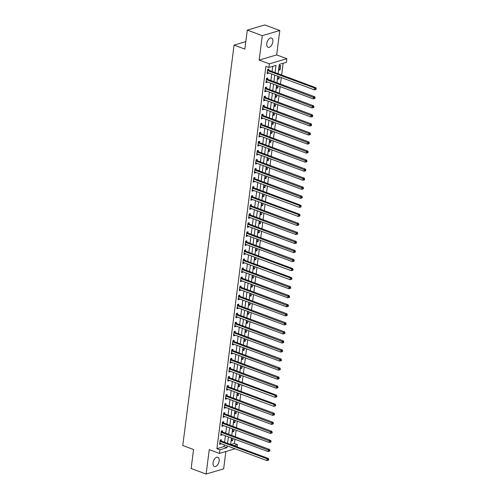 <?xml version="1.0" encoding="UTF-8"?>
<svg xmlns="http://www.w3.org/2000/svg" width="499" height="499" viewBox="0 0 499 499"><rect width="100%" height="100%" fill="white"/><g stroke="black" fill="none" stroke-linecap="round" stroke-linejoin="round"><path stroke-width="0.75" d="M219.136 460.989A4.928 2.738 110.3 0 0 217.82 457.265A4.928 2.738 110.3 0 0 213.079 462.779A4.928 2.738 110.3 0 0 214.395 466.503A4.928 2.738 110.3 0 0 219.136 460.989M272.841 41.773A4.928 2.738 110.3 0 0 271.525 38.049A4.928 2.738 110.3 0 0 266.784 43.563A4.928 2.738 110.3 0 0 268.1 47.286A4.928 2.738 110.3 0 0 272.841 41.773M230.881 444.565L234.424 443.517L237.424 444.628L237.131 446.879M245.82 41.642L234.075 45.103L182.777 445.513L193.568 449.512L191.136 468.499L206.124 474.05L223.639 468.885L225.866 451.514M234.075 45.103L244.859 49.102L247.292 30.115L264.813 24.95L279.796 30.501L262.281 35.66L259.156 60.08L269.341 63.853L286.863 58.689L286.401 62.306L279.297 64.402L278.105 73.715M259.156 60.08L276.671 54.915L279.796 30.501M276.671 54.915L286.863 58.689M234.424 443.517L234.967 439.288M235.291 436.731L236.127 430.244M236.451 427.687L237.281 421.206M237.611 418.642L238.441 412.162M238.772 409.598L239.601 403.117M239.925 400.56L240.755 394.073M241.086 391.515L241.915 385.035M242.246 382.471L243.075 375.99M243.4 373.433L244.236 366.946M244.56 364.389L245.389 357.908M245.72 355.344L246.55 348.863M246.88 346.3L247.71 339.819M248.034 337.262L248.864 330.775M249.194 328.217L250.024 321.736M250.355 319.173L251.184 312.692M251.508 310.135L252.344 303.648M252.669 301.09L253.498 294.61M253.829 292.046L254.658 285.565M254.989 283.002L255.819 276.521M256.143 273.963L256.973 267.476M257.303 264.919L258.133 258.438M258.463 255.875L259.293 249.394M259.617 246.83L260.453 240.35M260.777 237.792L261.607 231.305M261.938 228.748L262.767 222.267M263.098 219.703L263.927 213.223M264.252 210.665L265.081 204.178M265.412 201.621L266.241 195.14M266.572 192.577L267.402 186.096M267.726 183.532L268.562 177.051M268.886 174.494L269.716 168.007M270.046 165.45L270.876 158.969M271.207 156.405L272.036 149.925M272.36 147.367L273.19 140.88M273.521 138.323L274.35 131.836M274.681 129.278L275.51 122.798M275.835 120.234L276.671 113.753M276.995 111.196L277.824 104.709M278.155 102.152L278.985 95.671M279.315 93.107L280.145 86.626M280.469 84.063L281.299 77.582M281.629 75.025L283.133 63.267M247.292 30.115L262.281 35.66M279.502 65.824L278.947 70.166L280.132 69.816L280.688 65.475L279.502 65.824M278.149 76.416L277.793 79.21L278.972 78.861L279.234 76.815M276.989 85.46L276.633 88.254L277.818 87.905L278.08 85.859M275.835 94.498L275.473 97.293L276.658 96.943L276.92 94.904M274.675 103.543L274.313 106.337L275.498 105.988L275.76 103.948M273.514 112.587L273.159 115.381L274.338 115.032L274.6 112.986M272.354 121.631L271.999 124.419L273.184 124.07L273.446 122.03M271.2 130.669L270.838 133.464L272.024 133.114L272.286 131.075M270.04 139.714L269.685 142.508L270.863 142.159L271.125 140.119M268.88 148.758L268.524 151.553L269.709 151.203L269.971 149.157M267.726 157.796L267.364 160.591L268.549 160.241L268.811 158.202M266.566 166.841L266.204 169.635L267.389 169.286L267.651 167.246M265.406 175.885L265.05 178.679L266.229 178.33L266.491 176.284M264.245 184.929L263.89 187.718L265.075 187.374L265.337 185.329M263.092 193.968L262.73 196.762L263.915 196.413L264.177 194.373M261.931 203.012L261.576 205.806L262.755 205.457L263.017 203.417M260.771 212.056L260.416 214.851L261.601 214.501L261.863 212.455M259.617 221.094L259.255 223.889L260.441 223.54L260.703 221.5M258.457 230.139L258.095 232.933L259.28 232.584L259.542 230.544M257.297 239.183L256.941 241.978L258.12 241.628L258.382 239.582M256.137 248.228L255.781 251.022L256.966 250.673L257.228 248.627M254.983 257.266L254.621 260.06L255.806 259.711L256.068 257.671M253.823 266.31L253.467 269.104L254.646 268.755L254.908 266.716M252.662 275.354L252.307 278.149L253.492 277.8L253.754 275.754M251.508 284.399L251.147 287.187L252.332 286.838L252.594 284.798M250.348 293.437L249.987 296.231L251.172 295.882L251.434 293.842M249.188 302.481L248.833 305.276L250.011 304.926L250.273 302.887M248.028 311.526L247.672 314.32L248.858 313.971L249.12 311.925M246.874 320.564L246.512 323.358L247.697 323.009L247.959 320.969M245.714 329.608L245.358 332.403L246.537 332.053L246.799 330.014M244.554 338.653L244.198 341.447L245.383 341.098L245.645 339.052M243.4 347.697L243.038 350.485L244.223 350.142L244.485 348.096M242.24 356.735L241.878 359.529L243.063 359.18L243.325 357.141M241.079 365.779L240.724 368.574L241.903 368.225L242.165 366.185M239.919 374.824L239.564 377.618L240.749 377.269L241.011 375.223M238.765 383.862L238.403 386.656L239.589 386.307L239.851 384.267M237.605 392.906L237.25 395.701L238.428 395.351L238.69 393.312M236.445 401.951L236.089 404.745L237.274 404.396L237.536 402.356M235.291 410.995L234.929 413.79L236.114 413.44L236.376 411.394M234.131 420.033L233.769 422.828L234.954 422.478L235.216 420.439M232.971 429.078L232.615 431.872L233.794 431.523L234.056 429.483M231.81 438.122L231.455 440.916L232.64 440.567L232.902 438.521M275.061 72.592L275.984 65.375L268.88 67.471L265.886 66.361L216.909 448.682L224.007 446.586L224.238 444.79M224.569 442.226L225.398 435.746M225.723 433.182L226.558 426.701M226.883 424.144L227.712 417.657M228.043 415.099L228.873 408.619M229.203 406.055L230.033 399.574M230.357 397.017L231.187 390.53M231.517 387.973L232.347 381.492M232.677 378.928L233.507 372.447M233.831 369.884L234.667 363.403M234.992 360.846L235.821 354.359M236.152 351.801L236.981 345.32M237.312 342.757L238.142 336.276M238.466 333.719L239.295 327.232M239.626 324.674L240.456 318.194M240.786 315.63L241.616 309.149M241.94 306.586L242.776 300.105M243.1 297.547L243.93 291.06M244.261 288.503L245.09 282.022M245.421 279.459L246.25 272.978M246.575 270.414L247.404 263.934M247.735 261.376L248.564 254.889M248.895 252.332L249.725 245.851M250.049 243.287L250.885 236.807M251.209 234.249L252.039 227.762M252.369 225.205L253.199 218.724M253.529 216.161L254.359 209.68M254.683 207.116L255.513 200.635M255.844 198.078L256.673 191.591M257.004 189.034L257.833 182.553M258.158 179.989L258.993 173.509M259.318 170.951L260.147 164.464M260.478 161.907L261.308 155.42M261.638 152.862L262.468 146.382M262.792 143.818L263.622 137.337M263.952 134.78L264.782 128.293M265.112 125.736L265.942 119.255M266.266 116.691L267.102 110.21M267.427 107.647L268.256 101.166M268.587 98.609L269.416 92.122M269.747 89.564L270.577 83.084M270.901 80.52L271.73 74.039M272.061 71.482L272.722 66.336M268.699 70.141L268.855 68.962L267.67 69.311L267.115 73.652L268.294 73.303L268.362 72.792M267.545 79.185L267.695 78.006L266.51 78.355L265.955 82.697L267.14 82.347L267.202 81.836M266.385 88.229L266.535 87.051L265.349 87.4L264.794 91.741L265.979 91.392L266.048 90.874M265.225 97.268L265.374 96.095L264.196 96.444L263.64 100.779L264.819 100.43L264.888 99.919M264.071 106.312L264.221 105.133L263.035 105.482L262.48 109.824L263.665 109.474L263.728 108.963M262.911 115.356L263.06 114.177L261.875 114.527L261.32 118.868L262.505 118.519L262.568 118.001M261.75 124.394L261.9 123.222L260.721 123.571L260.16 127.912L261.345 127.563L261.414 127.045M260.59 133.439L260.746 132.26L259.561 132.609L259.006 136.951L260.185 136.601L260.253 136.09M259.436 142.483L259.586 141.304L258.401 141.654L257.846 145.995L259.031 145.646L259.093 145.134M258.276 151.528L258.426 150.349L257.241 150.698L256.686 155.039L257.871 154.69L257.939 154.172M257.116 160.566L257.266 159.393L256.087 159.742L255.532 164.077L256.711 163.734L256.779 163.217M255.962 169.61L256.112 168.431L254.927 168.781L254.371 173.122L255.557 172.773L255.619 172.261M254.802 178.654L254.952 177.476L253.766 177.825L253.211 182.166L254.396 181.817L254.459 181.305M253.642 187.699L253.791 186.52L252.613 186.869L252.051 191.211L253.236 190.861L253.305 190.344M252.482 196.737L252.637 195.564L251.452 195.907L250.897 200.249L252.076 199.899L252.145 199.388M251.328 205.781L251.477 204.602L250.292 204.952L249.737 209.293L250.922 208.944L250.985 208.432M250.167 214.826L250.317 213.647L249.132 213.996L248.577 218.337L249.762 217.988L249.831 217.47M249.007 223.864L249.157 222.691L247.978 223.041L247.423 227.382L248.602 227.033L248.67 226.515M247.853 232.908L248.003 231.729L246.818 232.079L246.263 236.42L247.448 236.071L247.51 235.559M246.693 241.953L246.843 240.774L245.658 241.123L245.103 245.464L246.288 245.115L246.35 244.604M245.533 250.997L245.683 249.818L244.504 250.167L243.942 254.509L245.128 254.159L245.196 253.642M244.373 260.035L244.529 258.862L243.344 259.212L242.788 263.547L243.967 263.198L244.036 262.686M243.219 269.08L243.369 267.901L242.183 268.25L241.628 272.591L242.813 272.242L242.876 271.73M242.059 278.124L242.208 276.945L241.023 277.294L240.468 281.636L241.653 281.286L241.722 280.769M240.898 287.162L241.048 285.989L239.869 286.339L239.314 290.68L240.493 290.331L240.562 289.813M239.745 296.206L239.894 295.034L238.709 295.377L238.154 299.718L239.339 299.369L239.401 298.857M238.584 305.251L238.734 304.072L237.549 304.421L236.994 308.762L238.179 308.413L238.241 307.902M237.424 314.295L237.574 313.116L236.395 313.466L235.834 317.807L237.019 317.458L237.087 316.94M236.264 323.333L236.42 322.161L235.235 322.51L234.68 326.845L235.859 326.502L235.927 325.984M235.11 332.378L235.26 331.199L234.075 331.548L233.52 335.889L234.705 335.54L234.767 335.029M233.95 341.422L234.1 340.243L232.914 340.592L232.359 344.934L233.544 344.584L233.613 344.073M232.79 350.466L232.939 349.288L231.761 349.637L231.205 353.978L232.384 353.629L232.453 353.111M231.636 359.505L231.786 358.332L230.6 358.675L230.045 363.016L231.23 362.667L231.293 362.155M230.476 368.549L230.625 367.37L229.44 367.719L228.885 372.061L230.07 371.711L230.133 371.2M229.315 377.593L229.465 376.414L228.286 376.764L227.725 381.105L228.91 380.756L228.979 380.238M228.155 386.631L228.311 385.459L227.126 385.808L226.571 390.149L227.75 389.8L227.818 389.282M227.001 395.676L227.151 394.497L225.966 394.846L225.411 399.188L226.596 398.838L226.658 398.327M225.841 404.72L225.991 403.541L224.806 403.891L224.251 408.232L225.436 407.883L225.504 407.371M224.681 413.765L224.831 412.586L223.652 412.935L223.097 417.276L224.276 416.927L224.344 416.409M223.527 422.803L223.677 421.63L222.492 421.979L221.936 426.314L223.122 425.971L223.184 425.454M222.367 431.847L222.517 430.668L221.331 431.017L220.776 435.359L221.961 435.009L222.024 434.498M221.207 440.891L221.356 439.713L220.178 440.062L219.616 444.403L220.801 444.054L220.87 443.536M235.079 448.801L219.441 453.41L209.249 449.636L206.124 474.05M219.441 453.41L219.903 449.792L227.008 447.697L227.238 445.9M216.909 448.682L219.903 449.792M268.88 67.471L269.341 63.853M233.875 445.676L237.424 444.628M277.775 76.278L276.945 82.759M276.614 85.317L275.785 91.804M275.46 94.361L274.625 100.842M274.3 103.405L273.471 109.886M273.14 112.45L272.311 118.93M271.98 121.488L271.15 127.975M270.826 130.532L269.996 137.013M269.666 139.577L268.836 146.057M268.506 148.621L267.676 155.102M267.352 157.659L266.516 164.146M266.192 166.703L265.362 173.184M265.031 175.748L264.202 182.229M263.871 184.786L263.042 191.273M262.717 193.83L261.888 200.311M261.557 202.875L260.728 209.355M260.397 211.919L259.567 218.4M259.243 220.957L258.407 227.444M258.083 230.002L257.253 236.482M256.923 239.046L256.093 245.527M255.762 248.084L254.933 254.571M254.609 257.128L253.779 263.609M253.448 266.173L252.619 272.654M252.288 275.217L251.459 281.698M251.134 284.255L250.298 290.742M249.974 293.3L249.144 299.78M248.814 302.344L247.984 308.825M247.654 311.388L246.824 317.869M246.5 320.427L245.67 326.914M245.34 329.471L244.51 335.952M244.179 338.515L243.35 344.996M243.025 347.554L242.19 354.041M241.865 356.598L241.036 363.079M240.705 365.642L239.876 372.123M239.545 374.687L238.715 381.167M238.391 383.725L237.561 390.212M237.231 392.769L236.401 399.25M236.071 401.814L235.241 408.294M234.917 410.852L234.081 417.339M233.757 419.896L232.927 426.383M232.596 428.94L231.767 435.421M231.436 437.985L230.607 444.466M227.563 443.337L228.392 436.856M228.723 434.292L229.552 427.811M229.883 425.254L230.713 418.767M231.037 416.21L231.873 409.729M232.197 407.165L233.027 400.685M233.357 398.127L234.187 391.64M234.518 389.083L235.347 382.602M235.671 380.038L236.501 373.558M236.832 370.994L237.661 364.513M237.992 361.956L238.821 355.469M239.146 352.912L239.982 346.431M240.306 343.867L241.136 337.386M241.466 334.823L242.296 328.342M242.626 325.785L243.456 319.298M243.78 316.74L244.61 310.259M244.94 307.696L245.77 301.215M246.101 298.658L246.93 292.171M247.255 289.613L248.09 283.133M248.415 280.569L249.244 274.088M249.575 271.525L250.404 265.044M250.735 262.486L251.565 255.999M251.889 253.442L252.719 246.961M253.049 244.398L253.879 237.917M254.209 235.36L255.039 228.873M255.363 226.315L256.199 219.834M256.523 217.271L257.353 210.79M257.684 208.226L258.513 201.746M258.844 199.188L259.673 192.701M259.998 190.144L260.827 183.663M261.158 181.1L261.987 174.619M262.318 172.055L263.148 165.574M263.472 163.017L264.308 156.53M264.632 153.973L265.462 147.492M265.792 144.928L266.622 138.448M266.953 135.89L267.782 129.403M268.106 126.846L268.936 120.365M269.267 117.801L270.096 111.321M270.427 108.757L271.256 102.276M271.581 99.719L272.417 93.232M272.741 90.675L273.571 84.194M273.901 81.63L274.731 75.149M224.007 446.586L227.008 447.697M267.208 72.904L268.294 73.303M279.047 69.417L280.132 69.816M231.548 440.162L232.64 440.567M232.709 431.117L233.794 431.523M233.869 422.079L234.954 422.478M235.029 413.035L236.114 413.44M236.183 403.99L237.274 404.396M237.343 394.952L238.428 395.351M238.503 385.908L239.589 386.307M239.657 376.864L240.749 377.269M240.817 367.819L241.903 368.225M241.978 358.781L243.063 359.18M243.138 349.737L244.223 350.142M244.292 340.692L245.383 341.098M245.452 331.654L246.537 332.053M246.612 322.61L247.697 323.009M247.766 313.565L248.858 313.971M248.926 304.521L250.011 304.926M250.086 295.483L251.172 295.882M251.247 286.438L252.332 286.838M252.4 277.394L253.492 277.8M253.561 268.35L254.646 268.755M254.721 259.312L255.806 259.711M255.875 250.267L256.966 250.673M257.035 241.223L258.12 241.628M258.195 232.185L259.28 232.584M259.355 223.14L260.441 223.54M260.509 214.096L261.601 214.501M261.669 205.052L262.755 205.457M262.83 196.013L263.915 196.413M263.983 186.969L265.075 187.374M265.144 177.925L266.229 178.33M266.304 168.887L267.389 169.286M267.464 159.842L268.549 160.241M268.618 150.798L269.709 151.203M269.778 141.753L270.863 142.159M270.938 132.715L272.024 133.114M272.092 123.671L273.184 124.07M273.252 114.627L274.338 115.032M274.413 105.582L275.498 105.988M275.573 96.544L276.658 96.943M276.727 87.5L277.818 87.905M277.887 78.455L278.972 78.861M266.048 81.942L267.14 82.347M264.894 90.986L265.979 91.392M263.734 100.031L264.819 100.43M262.574 109.075L263.665 109.474M261.42 118.113L262.505 118.519M260.26 127.158L261.345 127.563M259.1 136.202L260.185 136.601M257.939 145.246L259.031 145.646M256.785 154.285L257.871 154.69M255.625 163.329L256.711 163.734M254.465 172.373L255.557 172.773M253.311 181.411L254.396 181.817M252.151 190.456L253.236 190.861M250.991 199.5L252.076 199.899M249.831 208.545L250.922 208.944M248.677 217.583L249.762 217.988M247.516 226.627L248.602 227.033M246.356 235.671L247.448 236.071M245.202 244.71L246.288 245.115M244.042 253.754L245.128 254.159M242.882 262.798L243.967 263.198M241.722 271.843L242.813 272.242M240.568 280.881L241.653 281.286M239.408 289.925L240.493 290.331M238.248 298.97L239.339 299.369M237.094 308.014L238.179 308.413M235.933 317.052L237.019 317.458M234.773 326.096L235.859 326.502M233.613 335.141L234.705 335.54M232.459 344.179L233.544 344.584M231.299 353.223L232.384 353.629M230.139 362.268L231.23 362.667M228.985 371.312L230.07 371.711M227.825 380.35L228.91 380.756M226.665 389.395L227.75 389.8M225.504 398.439L226.596 398.838M224.35 407.477L225.436 407.883M223.19 416.522L224.276 416.927M222.03 425.566L223.122 425.971M220.876 434.61L221.961 435.009M219.716 443.648L220.801 444.054M267.52 70.49L267.589 70.552A0.767 0.593 -106.4 0 0 267.807 70.69L314.682 88.055L314.451 89.864L316.129 89.365L316.223 88.641L315.748 88.778L315.655 89.502L314.451 89.864L267.576 72.498A0.767 0.593 -106.4 0 0 267.345 72.467L267.264 72.48M267.763 69.286L268.774 70.209A0.767 0.593 -106.4 0 0 268.992 70.34L315.867 87.705L314.682 88.055L315.748 88.778M315.636 89.514L316.129 89.365M316.223 88.641L315.867 87.705M314.969 98.403L315.062 97.679L314.588 97.823L314.495 98.546L314.969 98.403L313.291 98.902L266.416 81.543A0.767 0.593 -106.4 0 0 266.185 81.512L266.104 81.518M314.495 98.546L313.291 98.902L313.528 97.093L314.707 96.744L267.832 79.385A0.767 0.593 -106.4 0 1 267.614 79.247L266.603 78.331M266.36 79.534L266.429 79.597A0.767 0.593 -106.4 0 0 266.647 79.734L314.588 97.823M315.062 97.679L314.707 96.744M313.815 107.447L313.902 106.724L313.434 106.867L313.341 107.591L313.815 107.447L312.137 107.946L265.256 90.587A0.767 0.593 -106.4 0 0 265.025 90.556L264.944 90.562M313.341 107.591L312.137 107.946L312.368 106.137L313.553 105.788L266.672 88.429A0.767 0.593 -106.4 0 1 266.454 88.292L265.449 87.369M265.2 88.573L265.275 88.641A0.767 0.593 -106.4 0 0 265.487 88.778L313.434 106.867M313.902 106.724L313.553 105.788M312.655 116.492L312.748 115.768L312.274 115.905L312.181 116.629L312.655 116.492L310.977 116.991L264.102 99.625A0.767 0.593 -106.4 0 0 263.871 99.594L263.79 99.607M312.181 116.629L310.977 116.991L311.208 115.182L312.393 114.832L265.512 97.467A0.767 0.593 -106.4 0 1 265.3 97.336L264.289 96.413M264.046 97.617L264.114 97.685A0.767 0.593 -106.4 0 0 264.333 97.816L312.274 115.905M312.748 115.768L312.393 114.832M311.495 125.536L311.588 124.812L311.114 124.95L311.02 125.673L311.495 125.536L309.817 126.029L262.942 108.67A0.767 0.593 -106.4 0 0 262.711 108.639L262.63 108.645M311.02 125.673L309.817 126.029L310.047 124.226L311.233 123.877L264.358 106.512A0.767 0.593 -106.4 0 1 264.139 106.374L263.129 105.457M262.886 106.661L262.954 106.724A0.767 0.593 -106.4 0 0 263.173 106.861L311.114 124.95M311.588 124.812L311.233 123.877M310.334 134.574L310.428 133.851L309.954 133.994L309.867 134.718L310.334 134.574L308.663 135.073L261.782 117.714A0.767 0.593 -106.4 0 0 261.551 117.683L261.47 117.689M309.867 134.718L308.663 135.073L308.893 133.264L310.072 132.915L263.198 115.556A0.767 0.593 -106.4 0 1 262.979 115.419L261.969 114.496M261.726 115.706L261.8 115.768A0.767 0.593 -106.4 0 0 262.012 115.905L309.954 133.994M310.428 133.851L310.072 132.915M309.18 143.618L309.274 142.895L308.8 143.032L308.706 143.756L309.18 143.618L307.503 144.117L260.621 126.752A0.767 0.593 -106.4 0 0 260.397 126.721L260.316 126.734M308.706 143.756L307.503 144.117L307.733 142.309L308.918 141.959L262.037 124.6A0.767 0.593 -106.4 0 1 261.825 124.463L260.815 123.54M260.565 124.744L260.64 124.812A0.767 0.593 -106.4 0 0 260.858 124.943L308.8 143.032M309.274 142.895L308.918 141.959M308.02 152.663L308.114 151.939L307.64 152.076L307.546 152.8L308.02 152.663L306.342 153.162L259.468 135.797A0.767 0.593 -106.4 0 0 259.237 135.765L259.156 135.778M307.546 152.8L306.342 153.162L306.573 151.353L307.758 151.004L260.883 133.638A0.767 0.593 -106.4 0 1 260.665 133.507L259.655 132.584M259.411 133.788L259.48 133.857A0.767 0.593 -106.4 0 0 259.698 133.988L307.64 152.076M308.114 151.939L307.758 151.004M306.86 161.701L306.954 160.984L306.48 161.121L306.386 161.844L306.86 161.701L305.182 162.2L258.307 144.841A0.767 0.593 -106.4 0 0 258.077 144.81L257.995 144.816M306.386 161.844L305.182 162.2L305.419 160.391L306.598 160.042L259.723 142.683A0.767 0.593 -106.4 0 1 259.505 142.546L258.494 141.629M258.251 142.833L258.32 142.895A0.767 0.593 -106.4 0 0 258.538 143.032L306.48 161.121M306.954 160.984L306.598 160.042M305.706 170.745L305.793 170.022L305.326 170.165L305.232 170.889L305.706 170.745L304.028 171.244L257.147 153.885A0.767 0.593 -106.4 0 0 256.916 153.854L256.835 153.86M305.232 170.889L304.028 171.244L304.259 169.435L305.444 169.086L258.563 151.727A0.767 0.593 -106.4 0 1 258.345 151.59L257.341 150.667M257.091 151.877L257.166 151.939A0.767 0.593 -106.4 0 0 257.378 152.076L305.326 170.165M305.793 170.022L305.444 169.086M304.546 179.79L304.639 179.066L304.165 179.203L304.072 179.927L304.546 179.79L302.868 180.289L255.993 162.923A0.767 0.593 -106.4 0 0 255.762 162.892L255.681 162.905M304.072 179.927L302.868 180.289L303.099 178.48L304.284 178.131L257.409 160.765A0.767 0.593 -106.4 0 1 257.191 160.634L256.18 159.711M255.937 160.915L256.006 160.984A0.767 0.593 -106.4 0 0 256.224 161.115L304.165 179.203M304.639 179.066L304.284 178.131M303.386 188.834L303.479 188.111L303.005 188.248L302.912 188.971L303.386 188.834L301.708 189.333L254.833 171.968A0.767 0.593 -106.4 0 0 254.602 171.937L254.521 171.949M302.912 188.971L301.708 189.333L301.939 187.524L303.124 187.175L256.249 169.81A0.767 0.593 -106.4 0 1 256.031 169.672L255.02 168.756M254.777 169.959L254.846 170.022A0.767 0.593 -106.4 0 0 255.064 170.159L303.005 188.248M303.479 188.111L303.124 187.175M302.226 197.872L302.319 197.149L301.845 197.292L301.758 198.016L302.226 197.872L300.554 198.371L253.673 181.012A0.767 0.593 -106.4 0 0 253.442 180.981L253.361 180.987M301.758 198.016L300.554 198.371L300.785 196.562L301.964 196.213L255.089 178.854A0.767 0.593 -106.4 0 1 254.87 178.717L253.86 177.8M253.617 179.004L253.692 179.066A0.767 0.593 -106.4 0 0 253.904 179.203L301.845 197.292M302.319 197.149L301.964 196.213M252.457 188.042L252.531 188.111A0.767 0.593 -106.4 0 0 252.75 188.248L299.625 205.607L299.394 207.416L301.072 206.917L301.165 206.193L300.691 206.33L300.598 207.054L299.394 207.416L252.513 190.05A0.767 0.593 -106.4 0 0 252.288 190.025L252.207 190.032M252.706 186.838L253.717 187.761A0.767 0.593 -106.4 0 0 253.929 187.898L300.81 205.257L299.625 205.607L300.691 206.33M300.579 207.066L301.072 206.917M301.165 206.193L300.81 205.257M251.303 197.086L251.371 197.155A0.767 0.593 -106.4 0 0 251.59 197.286L298.464 214.651L298.234 216.46L299.911 215.961L300.005 215.237L299.531 215.375L299.437 216.098L298.234 216.46L251.359 199.095A0.767 0.593 -106.4 0 0 251.128 199.064L251.047 199.076M251.546 195.882L252.556 196.806A0.767 0.593 -106.4 0 0 252.775 196.937L299.649 214.302L298.464 214.651L299.531 215.375M299.419 216.111L299.911 215.961M300.005 215.237L299.649 214.302M298.751 225.005L298.845 224.282L298.371 224.419L298.277 225.143L298.751 225.005L297.073 225.498L250.199 208.139A0.767 0.593 -106.4 0 0 249.968 208.108L249.887 208.114M298.277 225.143L297.073 225.498L297.31 223.689L298.489 223.346L251.615 205.981A0.767 0.593 -106.4 0 1 251.396 205.844L250.386 204.927M250.142 206.131L250.211 206.193A0.767 0.593 -106.4 0 0 250.429 206.33L298.371 224.419M298.845 224.282L298.489 223.346M297.597 234.043L297.685 233.32L297.217 233.463L297.123 234.187L297.597 234.043L295.919 234.542L249.038 217.184A0.767 0.593 -106.4 0 0 248.808 217.152L248.727 217.159M297.123 234.187L295.919 234.542L296.15 232.734L297.335 232.384L250.454 215.025A0.767 0.593 -106.4 0 1 250.236 214.888L249.232 213.965M248.982 215.175L249.057 215.237A0.767 0.593 -106.4 0 0 249.269 215.375L297.217 233.463M297.685 233.32L297.335 232.384M296.437 243.088L296.531 242.364L296.057 242.502L295.963 243.225L296.437 243.088L294.759 243.587L247.884 226.222A0.767 0.593 -106.4 0 0 247.654 226.19L247.573 226.203M295.963 243.225L294.759 243.587L294.99 241.778L296.175 241.429L249.3 224.063A0.767 0.593 -106.4 0 1 249.082 223.932L248.072 223.009M247.828 224.213L247.897 224.282A0.767 0.593 -106.4 0 0 248.115 224.413L296.057 242.502M296.531 242.364L296.175 241.429M295.277 252.132L295.371 251.409L294.897 251.546L294.803 252.269L295.277 252.132L293.599 252.631L246.724 235.266A0.767 0.593 -106.4 0 0 246.494 235.235L246.412 235.247M294.803 252.269L293.599 252.631L293.83 250.822L295.015 250.473L248.14 233.108A0.767 0.593 -106.4 0 1 247.922 232.977L246.911 232.054M246.668 233.258L246.737 233.32A0.767 0.593 -106.4 0 0 246.955 233.457L294.897 251.546M295.371 251.409L295.015 250.473M294.117 261.17L294.21 260.447L293.736 260.59L293.649 261.314L294.117 261.17L292.445 261.669L245.564 244.31A0.767 0.593 -106.4 0 0 245.333 244.279L245.252 244.285M293.649 261.314L292.445 261.669L292.676 259.86L293.855 259.511L246.98 242.152A0.767 0.593 -106.4 0 1 246.762 242.015L245.758 241.098M245.508 242.302L245.583 242.364A0.767 0.593 -106.4 0 0 245.795 242.502L293.736 260.59M294.21 260.447L293.855 259.511M244.348 251.34L244.423 251.409A0.767 0.593 -106.4 0 0 244.641 251.546L291.516 268.905L291.285 270.714L292.963 270.215L293.056 269.491L292.582 269.635L292.489 270.358L291.285 270.714L244.404 253.355A0.767 0.593 -106.4 0 0 244.179 253.324L244.098 253.33M244.597 250.136L245.608 251.059A0.767 0.593 -106.4 0 0 245.82 251.197L292.701 268.556L291.516 268.905L292.582 269.635M292.47 270.364L292.963 270.215M293.056 269.491L292.701 268.556M243.194 260.384L243.263 260.453A0.767 0.593 -106.4 0 0 243.481 260.584L290.356 277.949L290.125 279.758L291.803 279.259L291.896 278.536L291.422 278.673L291.329 279.396L290.125 279.758L243.25 262.393A0.767 0.593 -106.4 0 0 243.019 262.362L242.938 262.374M243.437 259.181L244.448 260.104A0.767 0.593 -106.4 0 0 244.666 260.235L291.541 277.6L290.356 277.949L291.422 278.673M291.31 279.409L291.803 279.259M291.896 278.536L291.541 277.6M290.643 288.303L290.736 287.58L290.262 287.717L290.168 288.441L290.643 288.303L288.965 288.796L242.09 271.437A0.767 0.593 -106.4 0 0 241.859 271.406L241.778 271.412M290.168 288.441L288.965 288.796L289.202 286.994L290.381 286.644L243.506 269.279A0.767 0.593 -106.4 0 1 243.287 269.142L242.277 268.225M242.034 269.429L242.102 269.491A0.767 0.593 -106.4 0 0 242.321 269.628L290.262 287.717M290.736 287.58L290.381 286.644M289.489 297.342L289.576 296.618L289.108 296.762L289.015 297.485L289.489 297.342L287.811 297.841L240.93 280.482A0.767 0.593 -106.4 0 0 240.699 280.45L240.618 280.457M289.015 297.485L287.811 297.841L288.042 296.032L289.227 295.682L242.346 278.323A0.767 0.593 -106.4 0 1 242.127 278.186L241.123 277.263M240.874 278.473L240.948 278.536A0.767 0.593 -106.4 0 0 241.16 278.673L289.108 296.762M289.576 296.618L289.227 295.682M288.328 306.386L288.422 305.662L287.948 305.8L287.854 306.523L288.328 306.386L286.651 306.885L239.776 289.52A0.767 0.593 -106.4 0 0 239.545 289.495L239.464 289.501M287.854 306.523L286.651 306.885L286.881 305.076L288.066 304.727L241.192 287.368A0.767 0.593 -106.4 0 1 240.973 287.231L239.963 286.307M239.72 287.511L239.788 287.58A0.767 0.593 -106.4 0 0 240.007 287.711L287.948 305.8M288.422 305.662L288.066 304.727M287.168 315.43L287.262 314.707L286.788 314.844L286.694 315.568L287.168 315.43L285.49 315.929L238.616 298.564A0.767 0.593 -106.4 0 0 238.385 298.533L238.304 298.545M286.694 315.568L285.49 315.929L285.721 314.121L286.906 313.771L240.031 296.406A0.767 0.593 -106.4 0 1 239.813 296.275L238.803 295.352M238.559 296.556L238.628 296.624A0.767 0.593 -106.4 0 0 238.846 296.755L286.788 314.844M287.262 314.707L286.906 313.771M286.008 324.475L286.102 323.751L285.628 323.888L285.54 324.612L286.008 324.475L284.336 324.968L237.455 307.609A0.767 0.593 -106.4 0 0 237.225 307.577L237.144 307.584M285.54 324.612L284.336 324.968L284.567 323.159L285.746 322.809L238.871 305.45A0.767 0.593 -106.4 0 1 238.653 305.313L237.649 304.396M237.399 305.6L237.474 305.662A0.767 0.593 -106.4 0 0 237.686 305.8L285.628 323.888M286.102 323.751L285.746 322.809M284.854 333.513L284.948 332.789L284.474 332.933L284.38 333.656L284.854 333.513L283.176 334.012L236.295 316.653A0.767 0.593 -106.4 0 0 236.071 316.622L235.99 316.628M284.38 333.656L283.176 334.012L283.407 332.203L284.592 331.854L237.711 314.495A0.767 0.593 -106.4 0 1 237.499 314.358L236.489 313.434M236.239 314.644L236.314 314.707A0.767 0.593 -106.4 0 0 236.532 314.844L284.474 332.933M284.948 332.789L284.592 331.854M283.694 342.557L283.788 341.834L283.313 341.971L283.22 342.694L283.694 342.557L282.016 343.056L235.141 325.691A0.767 0.593 -106.4 0 0 234.91 325.66L234.829 325.672M283.22 342.694L282.016 343.056L282.247 341.247L283.432 340.898L236.557 323.533A0.767 0.593 -106.4 0 1 236.339 323.402L235.328 322.479M235.085 323.683L235.154 323.751A0.767 0.593 -106.4 0 0 235.372 323.882L283.313 341.971M283.788 341.834L283.432 340.898M282.534 351.602L282.627 350.878L282.153 351.015L282.06 351.739L282.534 351.602L280.856 352.101L233.981 334.735A0.767 0.593 -106.4 0 0 233.75 334.704L233.669 334.717M282.06 351.739L280.856 352.101L281.093 350.292L282.272 349.942L235.397 332.577A0.767 0.593 -106.4 0 1 235.179 332.44L234.168 331.523M233.925 332.727L233.994 332.789A0.767 0.593 -106.4 0 0 234.212 332.927L282.153 351.015M282.627 350.878L282.272 349.942M281.38 360.64L281.467 359.916L280.999 360.06L280.906 360.783L281.38 360.64L279.702 361.139L232.821 343.78A0.767 0.593 -106.4 0 0 232.59 343.749L232.509 343.755M280.906 360.783L279.702 361.139L279.933 359.33L281.118 358.981L234.237 341.622A0.767 0.593 -106.4 0 1 234.019 341.484L233.014 340.567M232.765 341.771L232.84 341.834A0.767 0.593 -106.4 0 0 233.052 341.971L280.999 360.06M281.467 359.916L281.118 358.981M280.22 369.684L280.313 368.961L279.839 369.104L279.746 369.821L280.22 369.684L278.542 370.183L231.667 352.818A0.767 0.593 -106.4 0 0 231.436 352.793L231.355 352.799M279.746 369.821L278.542 370.183L278.773 368.374L279.958 368.025L233.083 350.666A0.767 0.593 -106.4 0 1 232.865 350.529L231.854 349.606M231.611 350.809L231.679 350.878A0.767 0.593 -106.4 0 0 231.898 351.015L279.839 369.104M280.313 368.961L279.958 368.025M279.06 378.729L279.153 378.005L278.679 378.142L278.585 378.866L279.06 378.729L277.382 379.228L230.507 361.862A0.767 0.593 -106.4 0 0 230.276 361.831L230.195 361.844M278.585 378.866L277.382 379.228L277.612 377.419L278.798 377.069L231.923 359.704A0.767 0.593 -106.4 0 1 231.704 359.573L230.694 358.65M230.451 359.854L230.519 359.922A0.767 0.593 -106.4 0 0 230.738 360.053L278.679 378.142M279.153 378.005L278.798 377.069M277.899 387.773L277.993 387.049L277.519 387.187L277.432 387.91L277.899 387.773L276.228 388.266L229.347 370.907A0.767 0.593 -106.4 0 0 229.116 370.876L229.035 370.882M277.432 387.91L276.228 388.266L276.458 386.457L277.637 386.114L230.763 368.749A0.767 0.593 -106.4 0 1 230.544 368.611L229.54 367.694M229.291 368.898L229.365 368.961A0.767 0.593 -106.4 0 0 229.577 369.098L277.519 387.187M277.993 387.049L277.637 386.114M228.13 377.943L228.205 378.005A0.767 0.593 -106.4 0 0 228.423 378.142L275.298 395.501L275.068 397.31L276.745 396.811L276.839 396.087L276.365 396.231L276.271 396.954L275.068 397.31L228.186 379.951A0.767 0.593 -106.4 0 0 227.962 379.92L227.881 379.926M228.38 376.733L229.39 377.656A0.767 0.593 -106.4 0 0 229.602 377.793L276.483 395.152L275.298 395.501L276.365 396.231M276.253 396.961L276.745 396.811M276.839 396.087L276.483 395.152M226.976 386.981L227.045 387.049A0.767 0.593 -106.4 0 0 227.263 387.18L274.138 404.546L273.907 406.354L275.585 405.855L275.679 405.132L275.205 405.269L275.111 405.993L273.907 406.354L227.033 388.989A0.767 0.593 -106.4 0 0 226.802 388.958L226.721 388.971M227.22 385.777L228.23 386.7A0.767 0.593 -106.4 0 0 228.448 386.837L275.323 404.196L274.138 404.546L275.205 405.269M275.092 406.005L275.585 405.855M275.679 405.132L275.323 404.196M274.425 414.9L274.519 414.176L274.045 414.313L273.951 415.037L274.425 414.9L272.747 415.399L225.872 398.034A0.767 0.593 -106.4 0 0 225.642 398.002L225.56 398.015M273.951 415.037L272.747 415.399L272.984 413.59L274.163 413.241L227.288 395.875A0.767 0.593 -106.4 0 1 227.07 395.744L226.059 394.821M225.816 396.025L225.885 396.087A0.767 0.593 -106.4 0 0 226.103 396.225L274.045 414.313M274.519 414.176L274.163 413.241M273.271 423.938L273.358 423.214L272.891 423.358L272.797 424.081L273.271 423.938L271.593 424.437L224.712 407.078A0.767 0.593 -106.4 0 0 224.481 407.047L224.4 407.053M272.797 424.081L271.593 424.437L271.824 422.628L273.009 422.279L226.128 404.92A0.767 0.593 -106.4 0 1 225.91 404.783L224.906 403.866M224.656 405.069L224.731 405.132A0.767 0.593 -106.4 0 0 224.943 405.269L272.891 423.358M273.358 423.214L273.009 422.279M272.111 432.982L272.204 432.259L271.73 432.402L271.637 433.126L272.111 432.982L270.433 433.481L223.558 416.122A0.767 0.593 -106.4 0 0 223.327 416.091L223.246 416.097M271.637 433.126L270.433 433.481L270.664 431.672L271.849 431.323L224.974 413.964A0.767 0.593 -106.4 0 1 224.756 413.827L223.745 412.904M223.502 414.108L223.571 414.176A0.767 0.593 -106.4 0 0 223.789 414.313L271.73 432.402M272.204 432.259L271.849 431.323M270.951 442.027L271.044 441.303L270.57 441.44L270.477 442.164L270.951 442.027L269.273 442.526L222.398 425.16A0.767 0.593 -106.4 0 0 222.167 425.129L222.086 425.142M270.477 442.164L269.273 442.526L269.504 440.717L270.689 440.368L223.814 423.002A0.767 0.593 -106.4 0 1 223.596 422.871L222.585 421.948M222.342 423.152L222.411 423.221A0.767 0.593 -106.4 0 0 222.629 423.352L270.57 441.44M271.044 441.303L270.689 440.368M269.791 451.071L269.884 450.348L269.41 450.485L269.323 451.208L269.791 451.071L268.119 451.564L221.238 434.205A0.767 0.593 -106.4 0 0 221.007 434.174L220.926 434.18M269.323 451.208L268.119 451.564L268.35 449.761L269.529 449.412L222.654 432.047A0.767 0.593 -106.4 0 1 222.435 431.909L221.431 430.993M221.182 432.196L221.257 432.259A0.767 0.593 -106.4 0 0 221.469 432.396L269.41 450.485M269.884 450.348L269.529 449.412M220.022 441.241L220.096 441.303A0.767 0.593 -106.4 0 0 220.315 441.44L267.19 458.799L266.959 460.608L268.637 460.109L268.73 459.386L268.256 459.529L268.163 460.253L266.959 460.608L220.078 443.249A0.767 0.593 -106.4 0 0 219.853 443.218L219.772 443.224M220.271 440.037L221.282 440.954A0.767 0.593 -106.4 0 0 221.494 441.091L268.375 458.45L267.19 458.799L268.256 459.529M268.144 460.259L268.637 460.109M268.73 459.386L268.375 458.45M267.589 70.552L268.774 70.209M267.807 70.69L268.992 70.34M266.429 79.597L267.614 79.247M266.647 79.734L267.832 79.385M265.275 88.641L266.454 88.292M265.487 88.778L266.672 88.429M264.114 97.685L265.3 97.336M264.333 97.816L265.512 97.467M262.954 106.724L264.139 106.374M263.173 106.861L264.358 106.512M261.8 115.768L262.979 115.419M262.012 115.905L263.198 115.556M260.64 124.812L261.825 124.463M260.858 124.943L262.037 124.6M259.48 133.857L260.665 133.507M259.698 133.988L260.883 133.638M258.32 142.895L259.505 142.546M258.538 143.032L259.723 142.683M257.166 151.939L258.345 151.59M257.378 152.076L258.563 151.727M256.006 160.984L257.191 160.634M256.224 161.115L257.409 160.765M254.846 170.022L256.031 169.672M255.064 170.159L256.249 169.81M253.692 179.066L254.87 178.717M253.904 179.203L255.089 178.854M252.531 188.111L253.717 187.761M252.75 188.248L253.929 187.898M251.371 197.155L252.556 196.806M251.59 197.286L252.775 196.937M250.211 206.193L251.396 205.844M250.429 206.33L251.615 205.981M249.057 215.237L250.236 214.888M249.269 215.375L250.454 215.025M247.897 224.282L249.082 223.932M248.115 224.413L249.3 224.063M246.737 233.32L247.922 232.977M246.955 233.457L248.14 233.108M245.583 242.364L246.762 242.015M245.795 242.502L246.98 242.152M244.423 251.409L245.608 251.059M244.641 251.546L245.82 251.197M243.263 260.453L244.448 260.104M243.481 260.584L244.666 260.235M242.102 269.491L243.287 269.142M242.321 269.628L243.506 269.279M240.948 278.536L242.127 278.186M241.16 278.673L242.346 278.323M239.788 287.58L240.973 287.231M240.007 287.711L241.192 287.368M238.628 296.624L239.813 296.275M238.846 296.755L240.031 296.406M237.474 305.662L238.653 305.313M237.686 305.8L238.871 305.45M236.314 314.707L237.499 314.358M236.532 314.844L237.711 314.495M235.154 323.751L236.339 323.402M235.372 323.882L236.557 323.533M233.994 332.789L235.179 332.44M234.212 332.927L235.397 332.577M232.84 341.834L234.019 341.484M233.052 341.971L234.237 341.622M231.679 350.878L232.865 350.529M231.898 351.015L233.083 350.666M230.519 359.922L231.704 359.573M230.738 360.053L231.923 359.704M229.365 368.961L230.544 368.611M229.577 369.098L230.763 368.749M228.205 378.005L229.39 377.656M228.423 378.142L229.602 377.793M227.045 387.049L228.23 386.7M227.263 387.18L228.448 386.837M225.885 396.087L227.07 395.744M226.103 396.225L227.288 395.875M224.731 405.132L225.91 404.783M224.943 405.269L226.128 404.92M223.571 414.176L224.756 413.827M223.789 414.313L224.974 413.964M222.411 423.221L223.596 422.871M222.629 423.352L223.814 423.002M221.257 432.259L222.435 431.909M221.469 432.396L222.654 432.047M220.096 441.303L221.282 440.954M220.315 441.44L221.494 441.091"/></g></svg>
